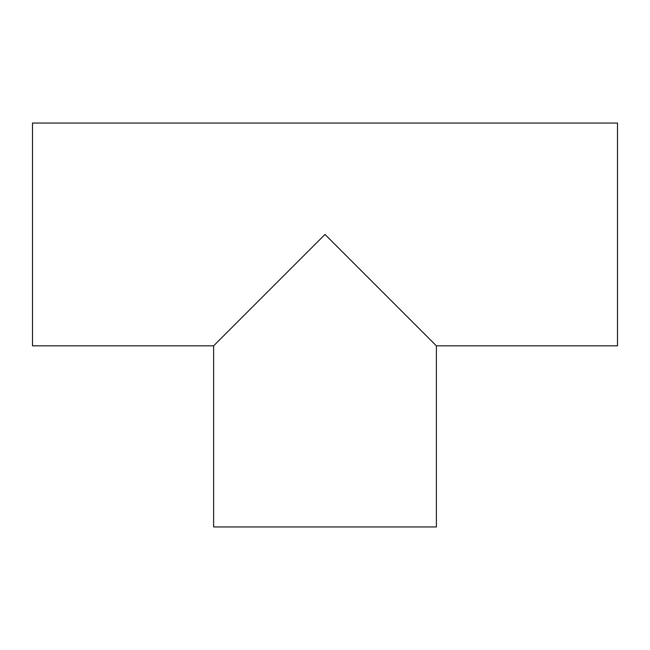 <?xml version="1.0" encoding="UTF-8"?>
<svg xmlns="http://www.w3.org/2000/svg" width="650" height="650" viewBox="0 0 650 650"><rect width="100%" height="100%" fill="white"/><g stroke="black" fill="none" stroke-linecap="round" stroke-linejoin="round"><path stroke-width="0.97" d="M436.386 526.947L213.614 526.947L213.614 345.832L325 234.447L436.386 345.832L436.386 526.947M213.614 345.832L32.5 345.832L32.5 123.053L617.5 123.053L617.5 345.832L436.386 345.832"/></g></svg>
